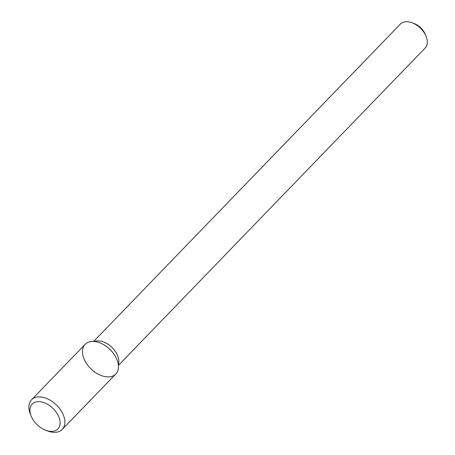 <?xml version="1.0" encoding="UTF-8"?>
<svg xmlns="http://www.w3.org/2000/svg" width="455" height="455" viewBox="0 0 455 455"><rect width="100%" height="100%" fill="white"/><g stroke="black" fill="none" stroke-linecap="round" stroke-linejoin="round"><path stroke-width="0.68" d="M109.774 376.803A21.322 13.565 -136 0 0 118.442 367.549A21.322 13.565 -136 0 0 109.894 349.406A21.322 13.565 -136 0 0 91.472 341.483A21.322 13.565 -136 0 0 84.971 360.855A21.322 13.565 -136 0 0 109.774 376.803M118.442 367.549L118.795 362.009A17.233 10.96 -136 0 0 111.89 347.347A17.233 10.96 -136 0 0 97 340.943L91.472 341.483M118.59 365.206L425.175 48.003A17.233 10.96 -136 0 0 426.079 36.309A17.233 10.96 -136 0 0 412.054 22.75A17.233 10.96 -136 0 0 400.4 24.052L93.81 341.256M426.079 36.309L425.271 34.341A13.786 8.77 -136 0 0 414.05 23.495L412.054 22.75M45.79 430.293L47.786 431.039A21.322 13.565 -136 0 0 56.181 432.25A21.322 13.565 -136 0 0 62.21 429.429L115.803 373.976A21.322 13.565 -136 0 0 109.894 349.406A21.322 13.565 -136 0 0 85.136 344.338L31.543 399.791A21.322 13.565 -136 0 0 30.428 414.26L31.236 416.228A17.876 11.369 -136 0 0 45.79 430.293A17.876 11.369 -136 0 0 52.825 431.312A17.876 11.369 -136 0 0 58.263 415.574A17.876 11.369 -136 0 0 38.334 401.651A17.876 11.369 -136 0 0 31.236 416.228M62.21 429.429A21.322 13.565 -136 0 0 56.306 404.853A21.322 13.565 -136 0 0 31.543 399.791"/></g></svg>
